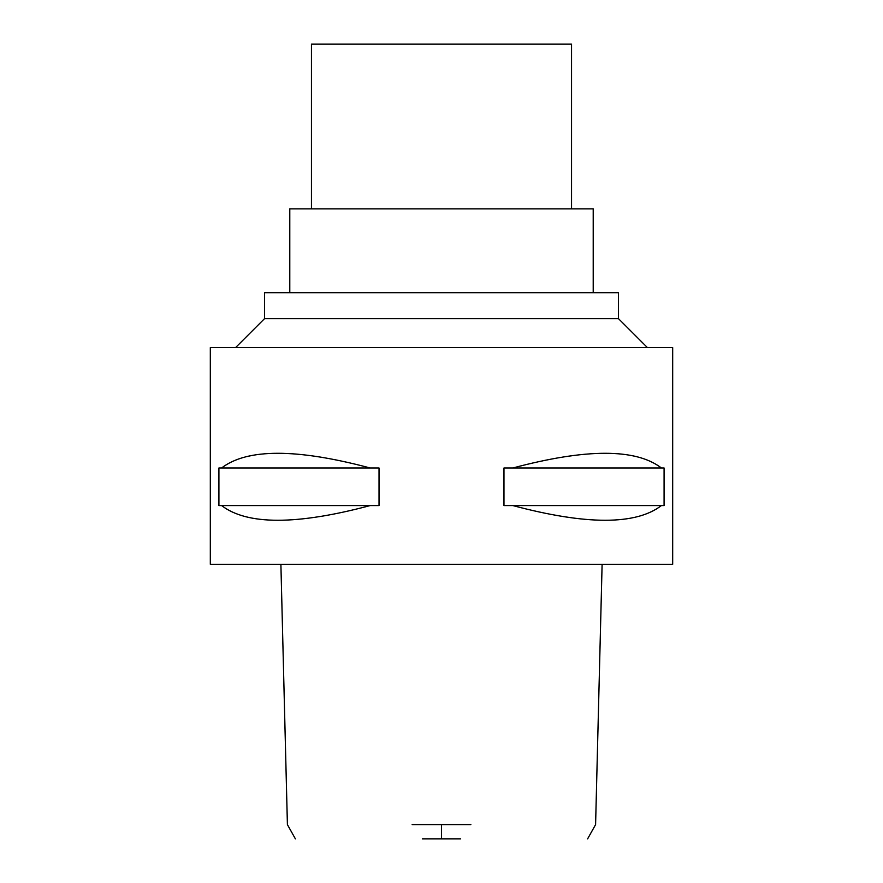 <?xml version="1.0" encoding="UTF-8"?>
<svg xmlns="http://www.w3.org/2000/svg" width="883" height="883" viewBox="0 0 883 883"><rect width="100%" height="100%" fill="white"/><g stroke="black" fill="none" stroke-linecap="round" stroke-linejoin="round"><path stroke-width="1.32" d="M422.361 838.85L460.639 838.85M412.14 824.601L470.86 824.601M210.32 564.314L672.68 564.314L672.68 347.582L210.32 347.582L210.32 564.314M221.589 505.562L218.918 505.562L218.918 467.99L221.589 467.99C247.108 448.387 296.644 448.387 370.198 467.99L379.028 467.99L379.028 505.562L370.198 505.562C296.644 525.164 247.108 525.164 221.589 505.562L370.198 505.562M512.802 505.562L503.972 505.562L503.972 467.99L512.802 467.99C586.356 448.387 635.892 448.387 661.411 467.99L664.082 467.99L664.082 505.562L661.411 505.562C635.892 525.164 586.356 525.164 512.802 505.562L661.411 505.562M235.595 347.582L264.503 318.686L618.497 318.686L647.405 347.582M618.497 318.686L618.497 292.67L264.503 292.67L264.503 318.686M593.21 292.67L593.21 208.874L289.79 208.874L289.79 292.67M571.544 208.874L571.544 44.15L311.456 44.15L311.456 208.874M512.802 467.99L661.411 467.99M221.589 467.99L370.198 467.99M441.5 824.601L441.5 838.85M587.625 838.85L595.595 824.601L602.107 564.314M280.893 564.314L287.405 824.601L295.375 838.85"/></g></svg>
